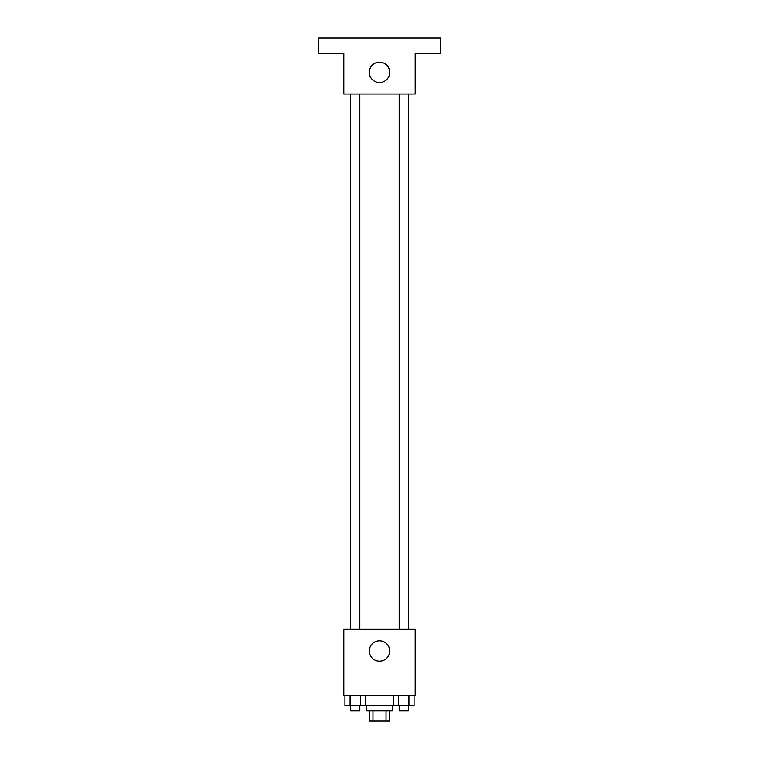 <?xml version="1.0" encoding="UTF-8"?>
<svg xmlns="http://www.w3.org/2000/svg" width="759" height="759" viewBox="0 0 759 759"><rect width="100%" height="100%" fill="white"/><g stroke="black" fill="none" stroke-linecap="round" stroke-linejoin="round"><path stroke-width="1.14" d="M386.037 710.851L386.037 721.05L369.301 721.05L369.301 710.851M386.037 721.05L389.699 721.05L389.699 710.851M392.242 705.756L392.242 710.851L366.758 710.851L366.758 705.756M372.963 710.851L372.963 721.05M365.534 695.557L365.534 705.756L414.063 705.756L414.063 695.557M415.182 695.557L343.818 695.557L343.818 629.287L415.182 629.287L415.182 695.557M389.699 650.956A10.199 10.199 0 0 1 374.405 659.789A10.199 10.199 0 0 1 374.405 642.123A10.199 10.199 0 0 1 389.699 650.956M399.177 629.287L399.177 94.021M359.823 94.021L359.823 629.287M415.182 94.021L343.818 94.021L343.818 53.244L318.325 53.244L318.325 37.95L440.675 37.95L440.675 53.244L415.182 53.244L415.182 94.021M389.699 72.361A10.199 10.199 0 0 1 374.405 81.194A10.199 10.199 0 0 1 374.405 63.528A10.199 10.199 0 0 1 389.699 72.361M393.466 695.557L393.466 705.756M408.911 695.557L408.911 705.756M398.617 695.557L398.617 705.756M408.351 705.756L408.351 710.851L399.177 710.851L399.177 705.756M365.534 705.756L344.937 705.756L344.937 695.557M360.383 695.557L360.383 705.756M350.089 695.557L350.089 705.756M359.823 705.756L359.823 710.851L350.649 710.851L350.649 705.756M408.351 629.287L408.351 94.021M350.649 94.021L350.649 629.287"/></g></svg>
